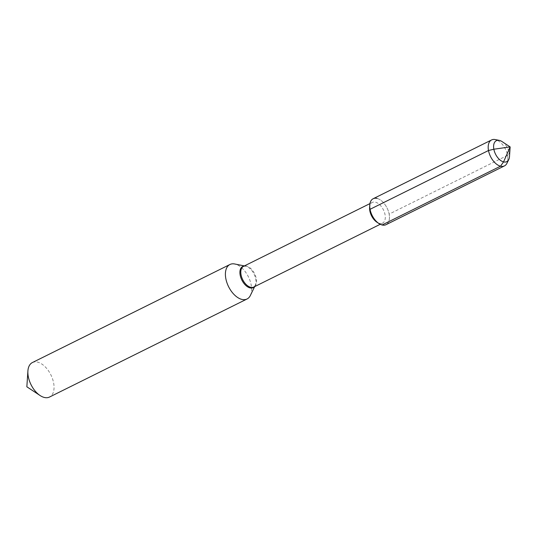 <?xml version="1.0" encoding="UTF-8"?>
<svg xmlns="http://www.w3.org/2000/svg" width="537" height="537" viewBox="0 0 537 537"><rect width="100%" height="100%" fill="white"/><g stroke="black" fill="none" stroke-linecap="round" stroke-linejoin="round"><path stroke-width="0.4" stroke-dasharray="2.69 2.01" d="M382.076 224.983A14.486 8.33 63.6 0 0 389.13 214.115A14.486 8.33 63.6 0 0 377.108 198.435A14.486 8.33 -116.4 0 0 373.155 198.737M380.23 224.291L382.579 223.123A11.552 6.645 63.6 0 1 379.424 223.365A11.552 6.645 -116.4 0 1 376.914 222.211M369.61 207.49A11.552 6.645 -116.4 0 1 372.309 202.429A11.552 6.645 -116.4 0 1 375.464 202.187A11.552 6.645 63.6 0 1 384.405 212.243A11.552 6.645 63.6 0 1 382.579 223.123M250.343 295.511A19.251 11.069 63.6 0 0 248.577 277.166A19.251 11.069 63.6 0 0 235.193 264.097A19.251 11.069 -116.4 0 0 234.696 263.982M32.401 362.549A19.251 11.069 -116.4 0 1 37.657 362.146A19.251 11.069 63.6 0 1 52.559 378.907A19.251 11.069 63.6 0 1 49.518 397.038M502.095 141.607A11.707 6.733 -116.4 0 1 509.499 156.522A11.707 6.733 63.6 0 0 509.264 153.112L507.566 155.327L389.13 214.115A14.486 8.33 -116.4 0 1 386.029 224.681A14.486 8.33 63.6 0 0 388.318 211.041A14.486 8.33 63.6 0 0 377.108 198.435M509.264 153.112L510.137 146.923L509.264 153.112L507.566 155.327A14.486 8.33 -116.4 0 1 506.948 163.275A14.486 8.33 63.6 0 0 505.619 149.474A14.486 8.33 63.6 0 0 495.55 139.647A14.486 8.33 63.6 0 0 495.174 139.56M507.566 155.327L389.13 214.115M254.343 286.771A11.807 6.793 63.6 0 0 255.209 285.496L253.786 287.053A11.552 6.645 63.6 0 0 255.605 276.172A11.552 6.645 63.6 0 0 246.664 266.117A11.552 6.645 -116.4 0 0 243.509 266.359L245.61 266.164A11.807 6.793 -116.4 0 1 245.919 266.231A11.807 6.793 63.6 0 1 254.129 274.246A11.807 6.793 63.6 0 1 255.209 285.496L254.666 286.61M244.073 266.077A11.807 6.793 -116.4 0 1 245.61 266.164L244.395 265.916M369.953 203.597L372.309 202.429"/><path stroke-width="0.81" d="M491.59 139.942L373.155 198.737A14.486 8.33 -116.4 0 0 370.866 212.377A14.486 8.33 -116.4 0 0 382.076 224.983L500.518 166.195A14.486 8.33 63.6 0 0 504.471 165.893A14.486 8.33 -116.4 0 1 488.495 150.514L493.852 149.226A11.707 6.733 63.6 0 0 500.82 160.59A11.707 6.733 63.6 0 0 508.761 159.536A11.707 6.733 63.6 0 0 509.499 156.522A11.707 6.733 -116.4 0 1 508.761 159.536A11.707 6.733 -116.4 0 1 503.565 161.899A11.707 6.733 -116.4 0 1 493.892 149.434A11.707 6.733 -116.4 0 1 499.249 140.372L495.174 139.56A14.486 8.33 63.6 0 0 491.59 139.942A14.486 8.33 63.6 0 0 489.308 153.582A14.486 8.33 63.6 0 0 500.518 166.195L382.076 224.983A14.486 8.33 63.6 0 0 386.029 224.681A14.486 8.33 -116.4 0 1 382.076 224.983A14.486 8.33 -116.4 0 1 378.927 223.54A14.486 8.33 -116.4 0 1 369.765 205.08A14.486 8.33 -116.4 0 1 377.108 198.435M378.927 223.54L376.914 222.211A11.552 6.645 -116.4 0 1 369.61 207.49L369.765 205.08M247.054 298.988L49.518 397.038A19.251 11.069 63.6 0 1 44.262 397.44A19.251 11.069 -116.4 0 1 40.08 395.521A19.251 11.069 -116.4 0 1 27.904 370.986A19.251 11.069 -116.4 0 1 32.401 362.549L229.937 264.499A19.251 11.069 -116.4 0 0 226.896 282.63A19.251 11.069 -116.4 0 0 241.798 299.391A19.251 11.069 63.6 0 0 247.054 298.988A19.251 11.069 63.6 0 0 250.343 295.511L254.666 286.61M229.937 264.499A19.251 11.069 -116.4 0 1 234.696 263.982L244.395 265.916M510.143 146.93L509.499 156.522L510.123 146.91L503.565 161.899L510.13 146.937M499.249 140.372A11.707 6.733 -116.4 0 1 499.551 140.439A11.707 6.733 -116.4 0 1 502.095 141.607L510.123 146.91L493.852 149.226M504.471 165.893A14.486 8.33 63.6 0 0 506.948 163.275A14.486 8.33 -116.4 0 1 504.471 165.893L386.029 224.681L504.471 165.893M382.076 224.983A14.486 8.33 -116.4 0 1 370.053 209.302L488.495 150.514M500.518 166.195L503.565 161.899L500.518 166.195M369.953 203.597L243.509 266.359A11.552 6.645 -116.4 0 0 241.69 277.233A11.552 6.645 -116.4 0 0 250.631 287.295A11.552 6.645 63.6 0 0 253.786 287.053L380.23 224.291M254.343 286.771A11.807 6.793 63.6 0 1 249.967 287.879A11.807 6.793 -116.4 0 1 240.475 276.448A11.807 6.793 -116.4 0 1 244.073 266.077M27.904 370.986L26.85 386.794L40.08 395.521M508.761 159.536L506.948 163.275L508.761 159.536"/></g></svg>
